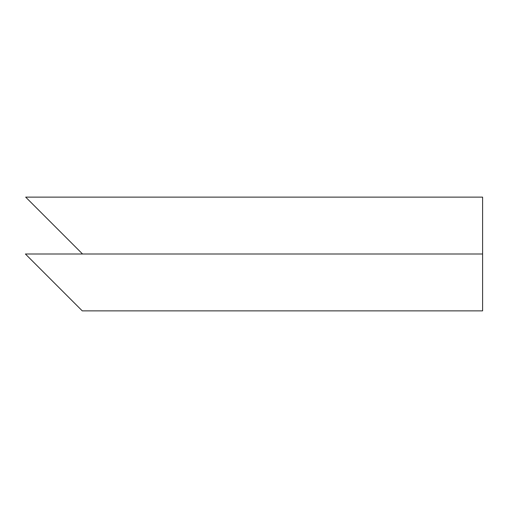 <?xml version="1.0" encoding="UTF-8"?>
<svg xmlns="http://www.w3.org/2000/svg" width="508" height="508" viewBox="0 0 508 508"><rect width="100%" height="100%" fill="white"/><g stroke="black" fill="none" stroke-linecap="round" stroke-linejoin="round"><path stroke-width="0.76" d="M54.261 225.711L34.258 205.708M82.55 254L25.686 197.136L482.6 197.136L482.6 310.864L82.264 310.864L25.4 254L482.6 254M53.689 282.289L33.687 262.287"/></g></svg>
